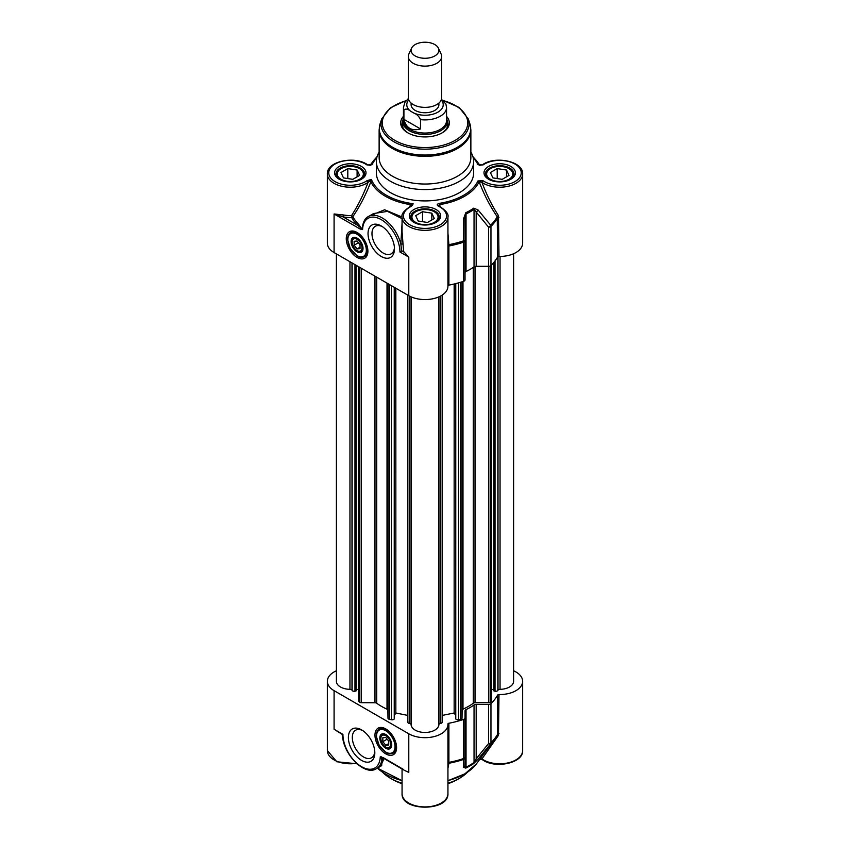 <?xml version="1.0" encoding="UTF-8"?>
<svg xmlns="http://www.w3.org/2000/svg" width="850" height="850" viewBox="0 0 850 850"><rect width="100%" height="100%" fill="white"/><g stroke="black" fill="none" stroke-linecap="round" stroke-linejoin="round"><path stroke-width="1.27" d="M420.516 119.627L420.516 128.924C411.74 131.368 406.204 128.169 403.92 119.351L403.92 110.043C405.429 108.502 407.66 108.885 410.635 111.191L413.812 113.029C416.787 114.155 419.018 116.354 420.516 119.627A21.547 12.442 0 0 0 446.547 107.451L445.878 103.955L441.405 99.482M420.516 128.924L403.92 119.351M411.103 103.073L411.103 104.731A13.898 8.022 0 0 0 425 112.752A13.898 8.022 0 0 0 438.897 104.731L438.897 103.073M408.372 98.526L404.951 102.266L403.453 107.451L403.453 120.615A21.547 12.442 0 0 0 425 133.057A21.547 12.442 0 0 0 446.547 120.615L446.547 107.451M403.453 118.416A22.238 12.846 0 0 0 402.762 121.603A22.238 12.846 0 0 0 425 134.449A22.238 12.846 0 0 0 447.238 121.603A22.238 12.846 0 0 0 446.547 118.416M411.57 48.184L408.882 54.007A16.681 9.626 0 0 0 408.319 56.482L408.319 97.739A16.681 9.626 0 0 0 425 107.376A16.681 9.626 0 0 0 441.681 97.739L441.681 56.482A16.681 9.626 0 0 0 441.118 54.007L438.43 48.184A13.898 8.022 0 0 0 428.612 42.5A13.898 8.022 0 0 0 415.172 44.572A13.898 8.022 0 0 0 411.57 48.184A13.898 8.022 0 0 0 425 58.278A13.898 8.022 0 0 0 438.43 48.184M408.319 56.482A16.681 9.626 0 0 0 425 66.119A16.681 9.626 0 0 0 441.681 56.482M363.024 248.083A7.682 4.431 60 0 1 357.595 250.931L357.074 250.633A6.949 4.016 60 0 1 352.166 242.123A6.949 4.016 60 0 1 357.074 239.286A6.949 4.016 60 0 1 361.994 247.796A6.949 4.016 60 0 1 357.074 250.633L357.595 250.931A7.682 4.431 60 0 1 357.329 250.771M352.176 241.836A7.682 4.431 60 0 1 352.166 241.528A7.682 4.431 60 0 1 357.34 238.255M357.074 248.891L354.131 245.225L354.131 241.294L357.074 241.028L360.028 244.694L360.028 248.625L357.074 248.891L360.028 247.191M354.131 245.225L358.445 242.728M396.578 747.054A13.898 8.022 60 0 1 393.709 752.877A13.898 8.022 60 0 1 393.518 752.983M379.621 728.918A13.898 8.022 60 0 1 379.812 728.801A13.898 8.022 60 0 1 386.283 729.226M391.723 744.526A7.682 4.431 60 0 1 386.293 747.373L386.293 747.373A7.682 4.431 60 0 1 386.027 747.214M380.874 738.278A7.682 4.431 60 0 1 380.864 737.97A7.682 4.431 60 0 1 386.049 734.697M385.783 748.266A8.415 4.856 -120 0 0 391.733 744.834A8.415 4.856 -120 0 0 385.783 734.538A8.415 4.856 -120 0 0 379.833 737.97A8.415 4.856 -120 0 0 385.783 748.266M350.922 232.475A13.898 8.022 60 0 1 351.114 232.347A13.898 8.022 60 0 1 357.584 232.773M367.88 250.612A13.898 8.022 60 0 1 365.011 256.434A13.898 8.022 60 0 1 364.809 256.541M357.074 251.823A8.415 4.856 -120 0 0 363.024 248.391A8.415 4.856 -120 0 0 357.085 238.096A8.415 4.856 -120 0 0 351.135 241.528A8.415 4.856 -120 0 0 357.074 251.823M502.191 179.339L492.894 177.894L490.397 172.529L497.207 168.597L506.515 170.032L509.001 175.408L502.191 179.339M506.515 170.032L506.515 176.843M497.207 168.597L497.207 178.564M513.304 176.29A13.898 8.022 0 0 0 513.602 174.643A13.898 8.022 0 0 0 509.533 168.969A13.898 8.022 0 0 0 509.224 168.799M490.174 168.799A13.898 8.022 0 0 0 489.876 168.969A13.898 8.022 0 0 0 485.807 174.643A13.898 8.022 0 0 0 486.094 176.29M490.461 179.297A13.069 7.544 180 0 1 490.461 168.629A13.069 7.544 180 0 1 508.938 168.629A13.069 7.544 180 0 1 508.938 179.297A13.069 7.544 180 0 1 490.461 179.297M352.793 179.339L343.485 177.894L340.999 172.529L347.809 168.597L357.106 170.032L359.603 175.408L352.793 179.339M357.106 170.032L357.106 176.843M347.809 168.597L347.809 178.564M363.906 176.29A13.898 8.022 0 0 0 364.193 174.643A13.898 8.022 0 0 0 360.124 168.969A13.898 8.022 0 0 0 359.826 168.799M340.776 168.799A13.898 8.022 0 0 0 340.467 168.969A13.898 8.022 0 0 0 336.398 174.643A13.898 8.022 0 0 0 336.696 176.29M341.062 179.297A13.069 7.544 180 0 1 341.062 168.629A13.069 7.544 180 0 1 359.539 168.629A13.069 7.544 180 0 1 359.539 179.297A13.069 7.544 180 0 1 341.062 179.297M427.497 222.466L418.189 221.021L415.692 215.656L422.503 211.724L431.811 213.159L434.308 218.535L427.497 222.466M431.811 213.159L431.811 219.969M422.503 211.724L422.503 221.691M438.6 219.417A13.898 8.022 0 0 0 438.897 217.77A13.898 8.022 0 0 0 434.828 212.096A13.898 8.022 0 0 0 434.531 211.926M415.469 211.926A13.898 8.022 0 0 0 415.172 212.096A13.898 8.022 0 0 0 411.103 217.77A13.898 8.022 0 0 0 411.4 219.417M415.756 222.424A13.069 7.544 180 0 1 415.756 211.756A13.069 7.544 180 0 1 434.244 211.756A13.069 7.544 180 0 1 434.244 222.424A13.069 7.544 180 0 1 415.756 222.424M447.939 783.254A48.652 28.093 0 0 0 459.404 778.345L457.438 779.482A45.868 26.488 180 0 1 447.939 783.689M402.061 783.689A45.868 26.488 180 0 1 392.562 779.482L390.596 778.345A48.652 28.093 0 0 0 402.061 783.254M382.596 772.257A48.652 28.093 0 0 0 390.596 778.345M459.404 778.345A48.652 28.093 0 0 0 467.404 772.257M385.783 728.918L385.783 728.918A15.289 8.829 -120 0 0 374.967 735.165A15.289 8.829 -120 0 0 385.783 753.886A15.289 8.829 -120 0 0 396.589 747.649A15.289 8.829 -120 0 0 385.783 728.918L385.783 728.918M382.149 757.488L380.258 756.893L381.905 759.921L381.682 765.659L376.486 768.655A27.806 16.054 -120 0 0 381.905 759.921A1.392 1.201 -24.7 0 1 383.541 759.56L380.832 756.702M336.398 670.778A22.939 13.239 180 0 0 327.356 681.307A22.939 13.239 180 0 0 334.082 690.668L408.786 733.794L408.786 772.384L404.526 770.408M361.601 729.895A18.689 10.795 -120 0 0 348.383 737.524A18.689 10.795 -120 0 0 361.601 760.41A18.689 10.795 -120 0 0 374.818 752.781A18.689 10.795 -120 0 0 361.601 729.895L361.601 729.895M374.776 751.581A15.906 9.191 60 0 1 371.524 757.796A15.906 9.191 60 0 1 355.608 748.606A15.906 9.191 60 0 1 355.608 730.235A15.906 9.191 60 0 1 362.621 730.522M479.188 759.273L482.226 759.56A1.392 0.882 -54.8 0 1 481.95 758.933L480.123 758.891M447.939 768.273L448.906 763.258A76.107 43.934 0 0 0 463.484 759.454A2.784 2.582 -0 0 0 465.035 757.138L465.035 718.006A2.784 1.604 180 0 1 463.654 719.387A76.457 44.136 180 0 1 448.885 723.244A1.392 0.807 0 0 0 447.929 723.998A1.392 0.807 0 0 0 447.929 724.03A22.939 13.239 180 0 1 447.939 724.434A22.939 13.239 180 0 1 433.776 736.674A22.939 13.239 180 0 1 408.786 733.794M403.102 769.239L382.829 757.403M447.939 764.182A1.392 1.264 -176.4 0 1 448.906 763.258L448.885 723.244M478.146 759.124L490.663 743.761A76.107 43.934 0 0 0 494.987 738.809A76.107 43.934 0 0 0 497.25 735.346L497.632 734.23A76.457 44.136 180 0 1 490.96 742.762A2.784 1.604 180 0 1 488.559 743.559A2.784 1.349 38.3 0 0 490.663 743.761A2.784 1.955 -134.6 0 0 490.96 742.762L490.96 703.63A2.784 1.604 180 0 1 488.559 704.416L488.559 743.559L476.181 758.806L474.045 762.514A63.941 36.922 180 0 1 466.034 767.146L465.035 765.234L465.035 757.138L465.035 765.234A2.784 2.614 0 0 1 463.686 767.476L465.8 768.092A63.591 36.72 0 0 0 473.779 763.491L478.146 759.124A2.784 1.328 40.1 0 1 476.181 758.806L476.181 704.416A2.784 1.604 0 0 0 474.045 704.99L474.045 762.514A2.784 1.742 -124.6 0 1 473.779 763.491M465.035 757.138A2.784 1.604 180 0 1 463.654 758.529A2.784 1.147 71.3 0 1 463.484 759.454L463.686 767.476M513.602 670.778A22.939 13.239 180 0 1 522.644 681.307L522.644 750.539A22.939 13.239 180 0 1 507.418 763.013A22.939 13.239 180 0 1 481.95 758.933L498.483 735.324A1.392 0.723 35.7 0 0 497.314 735.271M522.644 681.307A22.939 13.239 180 0 1 498.993 694.546A1.392 0.807 0 0 0 497.632 695.098A76.457 44.136 180 0 1 490.96 703.63M498.483 735.324L498.993 694.546M342.104 734.368L342.943 738.746M376.486 768.655C364.491 776.645 342.38 753.398 342.529 734.612L334.082 729.258L334.082 690.668M380.704 766.222L383.541 759.56M380.258 756.893A26.414 15.247 60 0 1 361.176 766.466A26.414 15.247 60 0 1 342.922 734.368L334.082 729.258M381.299 756.808L383.35 758.179M382.128 757.477L404.589 770.44M465.8 768.092A2.784 1.456 64.2 0 0 466.034 767.146L466.034 709.622A2.784 1.604 0 0 0 465.035 710.855L465.035 718.006M466.034 709.622A63.941 36.922 0 0 0 474.045 704.99M476.181 704.416L488.559 704.416M493.978 262.236L493.978 690.986L495.029 691.199A2.221 1.286 0 0 0 497.866 690.412L498.004 690.189A2.221 1.286 180 0 1 500.044 689.329A13.898 8.022 0 0 0 513.602 681.307L513.602 253.736M491.683 689.318L493.978 689.786M455.388 283.709L455.759 718.951A2.221 1.286 0 0 0 458.596 719.727L460.53 719.334A2.221 1.286 0 0 0 462.017 718.133L462.134 710.186A2.221 1.286 180 0 1 462.984 709.187A61.444 35.477 0 0 0 473.291 703.237A2.221 1.286 180 0 1 475.022 702.748L488.793 702.674A2.221 1.286 0 0 0 490.864 701.824L491.555 700.708A2.221 1.286 0 0 0 491.683 700.273L491.683 264.796M442.255 715.413L454.155 712.98L455.388 714.977M407.873 721.735A2.221 1.286 0 0 0 407.745 722.16A2.221 1.286 0 0 0 409.222 723.371L409.626 723.456A2.221 1.286 180 0 1 411.103 724.636A13.898 8.022 0 0 0 425 732.466A13.898 8.022 0 0 0 438.897 724.636A2.221 1.286 180 0 1 440.374 723.456L440.778 723.371A2.221 1.286 0 0 0 442.255 722.16L442.255 295.056M394.612 714.977L395.845 712.98L407.745 715.413M358.317 266.56L358.317 700.273A2.221 1.286 0 0 0 358.445 700.708L359.136 701.824A2.221 1.286 0 0 0 361.207 702.674L374.978 702.748A2.221 1.286 180 0 1 376.709 703.237A61.444 35.477 0 0 0 387.016 709.187A2.221 1.286 180 0 1 387.866 710.186L387.983 718.133A2.221 1.286 0 0 0 389.47 719.334L391.404 719.727A2.221 1.286 0 0 0 394.241 718.951L394.612 287.513M356.022 689.786L358.317 689.318M336.398 253.906L336.398 681.307A13.898 8.022 0 0 0 349.956 689.329A2.221 1.286 180 0 1 351.996 690.189L352.134 690.412A2.221 1.286 0 0 0 354.971 691.199L356.022 690.986L356.022 265.232M408.308 133.11A22.939 13.239 180 0 1 402.061 124.026A22.939 13.239 180 0 1 402.815 120.657M447.185 120.657A22.939 13.239 180 0 1 447.939 124.026A22.939 13.239 180 0 1 441.692 133.11M403.453 116.365A24.331 14.046 0 0 0 407.798 132.823A24.331 14.046 0 0 0 442.202 132.823A24.331 14.046 0 0 0 446.547 116.365M357.074 257.444A15.289 8.829 -120 0 0 367.891 251.196A15.289 8.829 -120 0 0 357.085 232.475A15.289 8.829 -120 0 0 346.269 238.712A15.289 8.829 -120 0 0 357.074 257.444M343.464 214.976L334.082 213.977L343.049 216.877L357.574 225.271A1.392 0.988 135.9 0 0 358.636 224.347A76.054 43.913 180 0 1 352.803 216.697A1.392 0.669 34.5 0 0 351.571 215.56A22.939 13.239 180 0 1 343.464 214.976L343.049 216.877A24.331 14.046 0 0 0 351.645 217.494A1.392 1.073 150.2 0 0 352.803 216.697C359.858 206.391 365.882 194.735 370.876 181.709L369.676 181.188L371.524 179.69L369.654 179.903L369.676 181.188L368.05 182.357A1.392 0.882 -125.2 0 0 366.966 180.71A21.547 12.442 180 0 1 335.58 181.911A21.547 12.442 180 0 1 335.58 163.742A21.547 12.442 180 0 1 366.966 164.953A1.392 0.882 -54.8 0 1 367.774 164.953C355.459 155.412 326.527 161.117 327.356 173.963A22.939 13.239 0 0 0 342.582 186.437A22.939 13.239 0 0 0 368.05 182.357C363.46 194.639 357.967 205.711 351.571 215.56L351.645 217.494A77.276 44.614 0 0 0 357.574 225.271C358.934 226.174 363.736 230.159 360.028 228.958L362.599 229.468L362.238 228.14M473.237 157.845A54.782 31.631 180 0 1 477.955 164.719L483.034 164.953A21.547 12.442 180 0 1 514.42 163.742A21.547 12.442 180 0 1 514.42 181.911A21.547 12.442 180 0 1 483.034 180.71L477.955 180.944A54.782 31.631 180 0 1 439.057 203.405C436.826 204.202 436.688 205.179 438.653 206.337A21.547 12.442 180 0 1 440.736 224.464A21.547 12.442 180 0 1 409.264 224.464A21.547 12.442 180 0 1 411.347 206.337A1.392 0.723 -115.3 0 0 410.763 206.21C404.058 210.471 401.168 214.094 402.061 217.09A22.939 13.239 0 0 0 425 230.339A22.939 13.239 0 0 0 447.939 217.09L447.939 286.333A22.939 13.239 0 0 1 433.776 298.562A22.939 13.239 0 0 1 408.786 295.694L334.082 252.567L334.082 213.977L360.028 228.958M381.257 256.477A18.689 10.795 -120 0 0 394.474 248.837A18.689 10.795 -120 0 0 381.257 225.951A18.689 10.795 -120 0 0 368.039 233.58A18.689 10.795 -120 0 0 381.257 256.477M394.432 247.637A15.906 9.191 60 0 1 391.181 253.852A15.906 9.191 60 0 1 383.223 253.066A15.906 9.191 60 0 1 372.831 239.052A15.906 9.191 60 0 1 375.275 226.302A15.906 9.191 60 0 1 382.288 226.589M412.76 204.776L413.111 203.702L411.538 205.349A1.392 1.137 1.6 0 1 412.76 204.776L411.347 206.337M379.132 152.118A48.652 28.093 0 0 0 376.348 161.479L376.348 172.826A48.652 28.093 0 0 0 390.596 192.695A48.652 28.093 0 0 0 443.615 198.783A48.652 28.093 0 0 0 473.652 172.826L473.652 161.479A48.652 28.093 0 0 0 470.868 152.118M367.774 164.953A1.392 0.882 -54.8 0 1 367.784 164.964L370.728 165.293M366.966 164.953L372.045 164.719A1.392 1.094 -155.3 0 0 370.876 165.123A56.004 32.332 0 0 1 373.501 160.714L369.962 165.495M477.955 164.719A1.392 1.094 -24.7 0 1 479.124 165.123A56.004 32.332 0 0 0 476.499 160.714L472.94 156.687M483.034 164.953A1.392 0.882 -125.2 0 0 482.226 164.953L479.272 165.293M482.226 164.953A1.392 0.882 -125.2 0 0 482.216 164.964C494.541 155.412 523.472 161.117 522.644 173.963A22.939 13.239 0 0 1 507.418 186.437A22.939 13.239 0 0 1 481.95 182.357A1.392 0.882 125.2 0 1 483.034 180.71M477.955 180.944A1.392 1.094 24.7 0 1 479.124 181.709L481.95 182.357C486.561 194.682 492.076 205.774 498.483 215.634A1.392 0.669 -34.6 0 0 497.25 216.761L497.632 256.987A1.392 0.807 180 0 1 498.993 256.434A22.939 13.239 0 0 0 522.644 243.196L522.644 173.963M439.057 203.405L439.365 204.659A56.004 32.332 0 0 0 479.124 181.709C484.139 194.778 490.174 206.465 497.25 216.761A76.107 43.934 180 0 1 490.663 225.176L478.146 210.046L473.779 208.133A63.591 36.72 180 0 1 465.8 212.734L463.686 218.397L463.484 240.869A76.107 43.934 180 0 1 448.906 244.673L447.939 233.197M438.653 206.337A1.392 0.723 -64.7 0 1 439.237 206.21L438.6 205.742L439.365 204.659L440.438 206.816M409.572 206.816L410.635 204.659A56.004 32.332 0 0 1 370.876 181.709L371.524 179.69A54.782 31.631 180 0 0 413.111 203.702L410.635 204.659L411.538 205.349L410.752 206.21M327.356 173.963L327.356 243.196A22.939 13.239 0 0 0 334.082 252.567M498.993 256.434L498.483 215.634M447.939 244.8L448.906 244.673L448.885 245.99A76.457 44.136 0 0 0 463.654 242.144A2.784 1.604 0 0 0 465.035 240.762L463.484 240.869A2.784 1.147 71.3 0 1 463.654 242.144L463.654 281.286A2.784 1.604 0 0 0 465.035 279.894L465.035 218.365L466.034 213.988A63.941 36.922 0 0 0 474.045 209.366L488.559 227.173A2.784 1.604 0 0 0 490.96 226.387A2.784 1.955 -134.6 0 0 490.663 225.176A2.784 1.349 141.7 0 1 488.559 227.173L488.559 266.316A2.784 1.604 0 0 0 490.96 265.519A76.457 44.136 0 0 0 497.632 256.987M408.786 295.694L408.786 257.104L404.207 252.184A22.939 13.239 0 0 1 403.601 251.377L402.071 231.816L402.061 217.09M402.061 217.016L384.636 209.769L369.166 216.091M402.061 223.146L400.849 244.056A27.806 16.054 -120 0 0 368.337 216.569L373.586 213.552L387.515 211.384L402.061 218.652M362.961 224.697L362.036 229.659M403.601 251.377L401.604 251.005L400.849 244.056L403.102 243.992M362.599 229.468A26.414 15.247 60 0 1 381.682 219.895A26.414 15.247 60 0 1 399.936 251.993L401.604 251.005M361.558 229.553L361.845 228.969L358.636 224.347M447.939 285.791A1.392 0.807 180 0 1 448.885 285.132A76.457 44.136 0 0 0 463.654 281.286M478.146 210.046A2.784 1.328 139.9 0 1 476.181 211.926L476.181 266.316A2.784 1.604 180 0 0 474.045 266.889A63.941 36.922 180 0 1 466.034 271.511L466.034 213.988A2.784 1.456 64.2 0 0 465.8 212.734M465.035 218.365L463.686 218.397M465.035 272.744A2.784 1.604 180 0 1 466.034 271.511M488.559 266.316L476.181 266.316M392.562 176.279A45.868 26.488 0 0 0 442.553 182.017A45.868 26.488 0 0 0 470.868 157.548L470.868 129.838A45.868 26.488 0 0 1 442.553 154.307A45.868 26.488 0 0 1 392.562 148.569A45.868 26.488 0 0 1 379.132 129.838L379.132 157.548A45.868 26.488 0 0 0 392.562 176.279M376.348 161.479A48.652 28.093 0 0 0 390.596 181.337A48.652 28.093 0 0 0 443.615 187.436A48.652 28.093 0 0 0 473.652 161.479M454.155 284.006L454.155 712.98M395.845 288.224L395.845 712.98M385.783 747.076L385.783 747.076A6.949 4.016 60 0 1 380.864 738.565A6.949 4.016 60 0 1 385.783 735.728A6.949 4.016 60 0 1 390.692 744.239A6.949 4.016 60 0 1 385.783 747.076L386.293 747.373L385.783 747.076M388.726 745.067L385.783 745.333L382.829 741.668L382.829 737.736L385.783 737.471L388.726 741.136L388.726 745.067M382.829 741.668L387.154 739.171M385.783 745.333L388.726 743.633M403.453 107.451A21.547 12.442 0 0 0 403.92 110.043M410.635 111.191A18.211 10.508 180 0 1 408.765 99.96M441.235 99.96A18.211 10.508 180 0 1 436.592 112.838A18.211 10.508 180 0 1 413.812 113.029M393.316 753.1A13.898 8.022 -120 0 0 393.316 737.046A13.898 8.022 -120 0 0 379.419 729.024C377.251 730.384 376.221 732.785 376.306 736.227L379.079 745.184L385.953 752.452C388.057 753.939 390.511 754.162 393.316 753.1L393.709 752.877M385.783 752.069A13.069 7.544 -120 0 0 393.784 740.69A13.069 7.544 -120 0 0 377.783 731.446A13.069 7.544 -120 0 0 385.783 752.069M364.618 256.658A13.898 8.022 -120 0 0 364.618 240.603A13.898 8.022 -120 0 0 350.721 232.581C348.553 233.941 347.512 236.343 347.608 239.785L350.381 248.742L357.255 256.009C359.359 257.497 361.813 257.709 364.618 256.658L365.011 256.434M357.074 255.627A13.069 7.544 -120 0 0 365.086 244.248A13.069 7.544 -120 0 0 349.074 235.004A13.069 7.544 -120 0 0 357.074 255.627M447.939 793.666A22.939 13.239 180 0 1 425 806.916A22.939 13.239 180 0 1 402.061 793.666C401.051 811.644 448.949 811.644 447.939 793.666L447.939 724.434M447.939 780.704L464.886 773.851L476.499 763.789A56.004 32.332 180 0 1 447.939 780.587M356.426 763.3A22.939 13.239 180 0 1 327.356 750.539L336.791 761.759L356.968 763.789M402.061 780.587A56.004 32.332 180 0 1 377.4 768.124L402.061 780.704M447.939 763.034A1.392 0.807 180 0 1 448.885 762.376A76.457 44.136 180 0 0 463.654 758.529L463.654 719.387M498.993 733.678A1.392 0.807 0 0 0 497.632 734.23L497.632 695.098M405.992 100.799A42.723 24.661 0 0 0 394.793 140.335A42.723 24.661 0 0 0 460.052 136.988A42.723 24.661 0 0 0 442.871 100.491M399.936 251.993L408.786 257.104M485.382 173.963A14.322 8.266 180 0 1 499.704 165.697A14.322 8.266 180 0 1 514.016 173.963L511.19 178.479C504.305 182.399 497.006 182.633 489.292 179.169C485.956 176.417 484.659 174.686 485.382 173.963M488.591 179.244A15.704 9.074 0 0 0 514.877 175.174A15.704 9.074 0 0 0 495.635 164.071A15.704 9.074 0 0 0 488.591 179.244M372.045 164.719A54.782 31.631 180 0 1 376.763 157.845M369.654 179.903L366.966 180.71M413.897 222.371A15.704 9.074 0 0 0 440.172 218.301A15.704 9.074 0 0 0 420.931 207.198A15.704 9.074 0 0 0 413.897 222.371M339.192 179.244A15.704 9.074 0 0 0 365.468 175.174A15.704 9.074 0 0 0 346.237 164.071A15.704 9.074 0 0 0 339.192 179.244M335.984 173.963A14.322 8.266 180 0 1 350.296 165.697A14.322 8.266 180 0 1 364.618 173.963L361.792 178.479C354.896 182.399 347.597 182.633 339.883 179.169C336.558 176.417 335.251 174.686 335.984 173.963M410.678 217.09A14.322 8.266 180 0 1 425 208.824A14.322 8.266 180 0 1 439.322 217.09L436.486 221.606C429.601 225.537 422.301 225.771 414.587 222.307C411.262 219.555 409.955 217.812 410.678 217.09M404.207 252.184L401.944 250.888M447.939 246.649A1.392 0.807 180 0 1 448.885 245.99L448.885 285.132M498.993 217.303A1.392 0.807 0 0 0 497.632 217.855A76.457 44.136 0 0 1 490.96 226.387L490.96 265.519M474.045 266.889L474.045 209.366A2.784 1.742 -124.6 0 0 473.779 208.133M406.342 100.396L390.352 107.833L381.735 118.915L380.141 123.664A45.688 26.371 0 0 0 392.7 147.316A45.688 26.371 0 0 0 446.42 151.959A45.688 26.371 0 0 0 469.859 123.664L470.868 129.838M381.735 118.915A44.062 25.436 0 0 0 393.848 141.716A44.062 25.436 0 0 0 445.655 146.2A44.062 25.436 0 0 0 468.265 118.915L469.859 123.664M500.044 256.445L500.044 689.329M498.004 256.647L498.004 690.189M497.866 256.732L497.866 690.412M495.029 260.918L495.029 691.199M491.555 264.924L491.555 700.708M490.864 265.604L490.864 701.824M488.793 266.305L488.793 702.674M475.022 266.454L475.022 702.748M473.291 267.399L473.291 703.237M462.984 281.509L462.984 709.187M462.134 281.786L462.134 710.186M462.017 281.817L462.017 718.133M460.53 282.285L460.53 719.334M458.596 282.848L458.596 719.727M455.759 283.613L455.759 718.951M440.778 295.938L440.778 723.371M440.374 296.151L440.374 723.456M438.897 296.862L438.897 724.636M411.103 296.862L411.103 724.636M409.626 296.151L409.626 723.456M409.222 295.938L409.222 723.371M394.241 287.3L394.241 718.951M391.404 285.664L391.404 719.727M389.47 284.538L389.47 719.334M387.983 283.688L387.983 718.133M387.866 283.613L387.866 710.186M387.016 283.124L387.016 709.187M376.709 277.174L376.709 703.237M374.978 276.176L374.978 702.748M361.207 268.228L361.207 702.674M359.136 267.027L359.136 701.824M358.445 266.634L358.445 700.708M354.971 264.626L354.971 691.199M352.134 262.99L352.134 690.412M351.996 262.905L351.996 690.189M349.956 261.726L349.956 689.329M447.238 127.256L447.238 121.603M402.762 127.256L402.762 121.603M352.166 242.123L352.166 241.528M513.602 175.748L513.602 174.643M485.807 175.748L485.807 174.643M490.461 168.629L489.876 168.969M508.938 168.629L509.533 168.969M364.193 175.748L364.193 174.643M336.398 175.748L336.398 174.643M341.062 168.629L340.467 168.969M359.539 168.629L360.124 168.969M438.897 218.875L438.897 217.77M411.103 218.875L411.103 217.77M415.756 211.756L415.172 212.096M434.244 211.756L434.828 212.096M522.644 750.539C523.472 763.396 494.541 769.101 482.226 759.56M402.061 768.984L402.061 793.666M476.499 763.789L497.367 735.165M327.356 681.307L327.356 750.539M377.06 156.687L373.501 160.714M447.939 217.09C448.8 214.041 445.899 210.417 439.237 206.21M476.499 160.714L480.038 165.495M368.337 216.569C365.064 218.121 363.024 221.988 362.238 228.161M380.141 123.664L379.132 129.838M468.265 118.915L459.149 107.472L442.212 100.024M407.745 722.16L407.745 295.088M380.864 738.565L380.864 737.97"/></g></svg>
